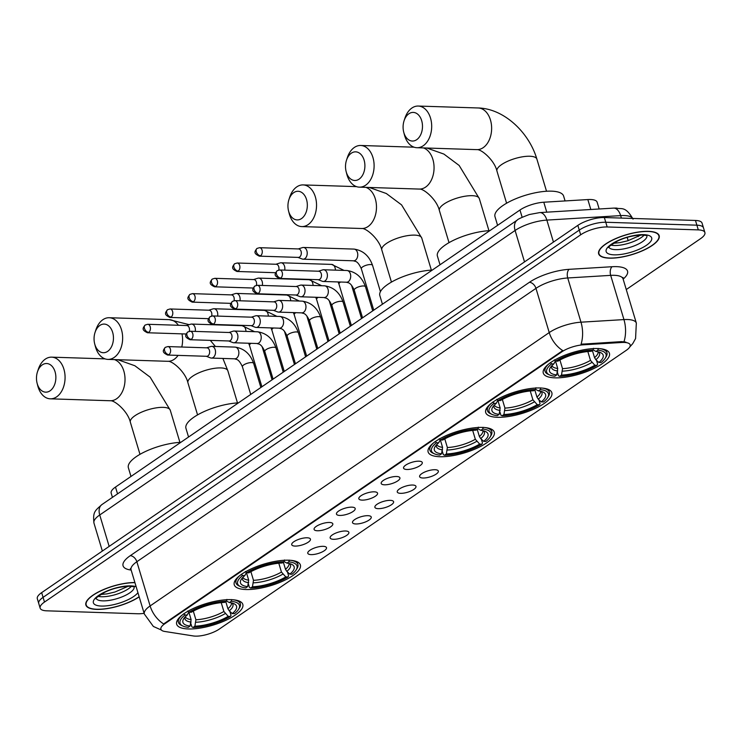 <?xml version="1.0" encoding="UTF-8"?>
<svg xmlns="http://www.w3.org/2000/svg" width="742" height="742" viewBox="0 0 742 742"><rect width="100%" height="100%" fill="white"/><g stroke="black" fill="none" stroke-linecap="round" stroke-linejoin="round"><path stroke-width="1.11" d="M231.142 599.647A34.522 11.297 163.3 0 0 194.265 608.023A34.522 11.297 163.3 0 0 176.67 624.226A34.522 11.297 163.3 0 0 188.338 628.966A34.522 11.297 163.3 0 0 225.216 620.59A34.522 11.297 163.3 0 0 242.81 604.387A34.522 11.297 163.3 0 0 231.142 599.647M540.176 387.973A34.522 11.297 163.3 0 0 503.299 396.349A34.522 11.297 163.3 0 0 485.704 412.552A34.522 11.297 163.3 0 0 497.372 417.292A34.522 11.297 163.3 0 0 534.249 408.916A34.522 11.297 163.3 0 0 551.844 392.713A34.522 11.297 163.3 0 0 540.176 387.973M482.597 427.411A34.522 11.297 163.3 0 0 445.729 435.786A34.522 11.297 163.3 0 0 428.134 451.989A34.522 11.297 163.3 0 0 439.802 456.729A34.522 11.297 163.3 0 0 476.67 448.353A34.522 11.297 163.3 0 0 494.265 432.15A34.522 11.297 163.3 0 0 482.597 427.411M288.712 560.21A34.522 11.297 163.3 0 0 251.844 568.585A34.522 11.297 163.3 0 0 234.249 584.789A34.522 11.297 163.3 0 0 245.917 589.528A34.522 11.297 163.3 0 0 282.785 581.153A34.522 11.297 163.3 0 0 300.38 564.95A34.522 11.297 163.3 0 0 288.712 560.21M597.746 348.536A34.522 11.297 163.3 0 0 560.878 356.911A34.522 11.297 163.3 0 0 543.283 373.115A34.522 11.297 163.3 0 0 554.951 377.854A34.522 11.297 163.3 0 0 591.828 369.479A34.522 11.297 163.3 0 0 609.414 353.275A34.522 11.297 163.3 0 0 597.746 348.536M406.876 469.482A9.767 3.2 -16.7 0 1 403.583 467.441A9.767 3.2 -16.7 0 1 409.445 463.175A9.767 3.2 -16.7 0 1 418.989 461.181A9.767 3.2 -16.7 0 1 421.892 461.951A9.767 3.2 -16.7 0 1 418.154 466.709A9.767 3.2 -16.7 0 1 406.876 469.482M384.504 484.804A9.767 3.2 -16.7 0 1 381.212 482.764A9.767 3.2 -16.7 0 1 387.074 478.488A9.767 3.2 -16.7 0 1 396.618 476.503A9.767 3.2 -16.7 0 1 399.521 477.273A9.767 3.2 -16.7 0 1 395.783 482.031A9.767 3.2 -16.7 0 1 384.504 484.804M362.133 500.117A9.767 3.2 -16.7 0 1 358.85 498.086A9.767 3.2 -16.7 0 1 364.702 493.81A9.767 3.2 -16.7 0 1 374.246 491.825A9.767 3.2 -16.7 0 1 377.159 492.586A9.767 3.2 -16.7 0 1 373.421 497.353A9.767 3.2 -16.7 0 1 362.133 500.117M339.771 515.44A9.767 3.2 -16.7 0 1 336.478 513.408A9.767 3.2 -16.7 0 1 342.34 509.133A9.767 3.2 -16.7 0 1 351.884 507.148A9.767 3.2 -16.7 0 1 354.787 507.908A9.767 3.2 -16.7 0 1 351.049 512.666A9.767 3.2 -16.7 0 1 339.771 515.44M317.4 530.762A9.767 3.2 -16.7 0 1 314.107 528.721A9.767 3.2 -16.7 0 1 319.969 524.455A9.767 3.2 -16.7 0 1 329.513 522.47A9.767 3.2 -16.7 0 1 332.416 523.231A9.767 3.2 -16.7 0 1 328.678 527.989A9.767 3.2 -16.7 0 1 317.4 530.762M295.028 546.084A9.767 3.2 -16.7 0 1 291.745 544.044A9.767 3.2 -16.7 0 1 297.607 539.777A9.767 3.2 -16.7 0 1 307.142 537.792A9.767 3.2 -16.7 0 1 310.054 538.553A9.767 3.2 -16.7 0 1 306.316 543.311A9.767 3.2 -16.7 0 1 295.028 546.084M422.931 478.015A9.767 3.2 -16.7 0 1 419.638 475.974A9.767 3.2 -16.7 0 1 425.5 471.708A9.767 3.2 -16.7 0 1 435.044 469.714A9.767 3.2 -16.7 0 1 437.947 470.484A9.767 3.2 -16.7 0 1 434.209 475.242A9.767 3.2 -16.7 0 1 422.931 478.015M400.559 493.337A9.767 3.2 -16.7 0 1 397.276 491.297A9.767 3.2 -16.7 0 1 403.129 487.03A9.767 3.2 -16.7 0 1 412.673 485.036A9.767 3.2 -16.7 0 1 415.585 485.806A9.767 3.2 -16.7 0 1 411.847 490.564A9.767 3.2 -16.7 0 1 400.559 493.337M378.197 508.66A9.767 3.2 -16.7 0 1 374.905 506.619A9.767 3.2 -16.7 0 1 380.767 502.343A9.767 3.2 -16.7 0 1 390.311 500.358A9.767 3.2 -16.7 0 1 393.214 501.128A9.767 3.2 -16.7 0 1 389.476 505.886A9.767 3.2 -16.7 0 1 378.197 508.66M355.826 523.973A9.767 3.2 -16.7 0 1 352.533 521.941A9.767 3.2 -16.7 0 1 358.395 517.666A9.767 3.2 -16.7 0 1 367.939 515.681A9.767 3.2 -16.7 0 1 370.842 516.441A9.767 3.2 -16.7 0 1 367.105 521.209A9.767 3.2 -16.7 0 1 355.826 523.973M333.455 539.295A9.767 3.2 -16.7 0 1 330.171 537.264A9.767 3.2 -16.7 0 1 336.024 532.988A9.767 3.2 -16.7 0 1 345.568 531.003A9.767 3.2 -16.7 0 1 348.48 531.764A9.767 3.2 -16.7 0 1 344.742 536.522A9.767 3.2 -16.7 0 1 333.455 539.295M311.093 554.617A9.767 3.2 -16.7 0 1 307.8 552.577A9.767 3.2 -16.7 0 1 313.662 548.31A9.767 3.2 -16.7 0 1 323.206 546.325A9.767 3.2 -16.7 0 1 326.109 547.086A9.767 3.2 -16.7 0 1 322.371 551.844A9.767 3.2 -16.7 0 1 311.093 554.617M112.441 497.363L111.17 493.133A19.542 6.39 -16.7 0 1 115.502 487.058L519.966 210.014A19.542 6.39 -16.7 0 1 543.784 202.223L587.84 199.561A19.542 6.39 -16.7 0 1 590.53 199.515A19.542 6.39 -16.7 0 1 597.134 202.195L599.165 208.984M621.815 342.479A17.585 5.75 -16.7 0 1 624.226 342.442A17.585 5.75 -16.7 0 1 630.171 344.854A17.585 5.75 -16.7 0 1 626.276 350.326L219.289 629.086A17.585 5.75 -16.7 0 1 193.356 635.95L164.761 631.461A17.585 5.75 -16.7 0 1 160.903 629.235A17.585 5.75 -16.7 0 1 164.798 623.762L561.824 351.829A17.585 5.75 -16.7 0 1 583.258 344.817L621.815 342.479L621.555 341.626L625.877 342.108M648.499 231.337A31.591 10.342 163.3 0 0 614.756 238.998A31.591 10.342 163.3 0 0 598.655 253.829A31.591 10.342 163.3 0 0 609.33 258.16A31.591 10.342 163.3 0 0 643.073 250.499A31.591 10.342 163.3 0 0 659.174 235.668A31.591 10.342 163.3 0 0 648.499 231.337M134.896 582.544A31.591 10.342 163.3 0 0 101.515 590.437A31.591 10.342 163.3 0 0 85.886 605.055A31.591 10.342 163.3 0 0 96.562 609.386A31.591 10.342 163.3 0 0 139.19 596.865M626.267 289.547L700.569 238.655A19.542 6.39 163.3 0 0 704.9 232.571L702.071 223.138A19.542 6.39 163.3 0 0 695.467 220.457L604.34 217.536A19.542 6.39 163.3 0 0 577.842 225.373L41.654 592.635L43.073 597.356A19.542 6.39 163.3 0 0 38.742 603.432A19.542 6.39 163.3 0 1 43.073 597.356L579.261 230.094L43.073 597.356L44.483 602.068A19.542 6.39 163.3 0 0 40.151 608.143A19.542 6.39 163.3 0 0 46.755 610.824L137.882 613.755A19.542 6.39 163.3 0 0 144.124 613.319M604.34 217.536L605.76 222.257A19.542 6.39 163.3 0 0 579.261 230.094A19.542 6.39 163.3 0 1 605.76 222.257L696.877 225.178L605.76 222.257L607.169 226.969A19.542 6.39 163.3 0 0 580.671 234.806L44.483 602.068M703.481 227.859A19.542 6.39 163.3 0 0 696.877 225.178A19.542 6.39 163.3 0 1 703.481 227.859M161.366 630.032L153.362 626.452L144.347 614.051A26.053 8.524 -16.7 0 1 150.116 605.945A22.798 15.044 -124.4 0 0 163.657 623.948L562.761 350.576A22.798 15.044 55.6 0 1 549.228 332.574A26.053 8.524 -16.7 0 1 580.986 322.186A22.798 12.568 86.5 0 1 581.06 344.223L621.555 341.626M704.9 232.571A19.542 6.39 163.3 0 0 698.296 229.89L607.169 226.969M41.654 592.635A19.542 6.39 163.3 0 0 37.323 598.711L40.151 608.143M609.534 258.021A31.266 10.23 163.3 0 0 642.924 250.434A31.266 10.23 163.3 0 0 658.859 235.761A31.266 10.23 163.3 0 0 648.295 231.476A31.266 10.23 163.3 0 0 614.895 239.063A31.266 10.23 163.3 0 0 598.961 253.736A31.266 10.23 163.3 0 0 609.534 258.021M134.933 582.683A31.266 10.23 163.3 0 0 101.793 590.437A31.266 10.23 163.3 0 0 86.193 604.953A31.266 10.23 163.3 0 0 96.766 609.247A31.266 10.23 163.3 0 0 139.144 596.716M408.898 113.758A14.33 9.692 -88.2 0 0 404.075 120.76A14.33 9.692 -88.2 0 0 403.713 132.122A14.33 9.692 -88.2 0 0 416.679 139.7A14.33 9.692 -88.2 0 0 421.669 120.64A14.33 9.692 -88.2 0 0 408.898 113.758M404.075 120.76L404.909 118.21A20.841 14.098 91.8 0 1 411.921 108.017A20.841 14.098 91.8 0 1 418.247 106.05A20.841 14.098 91.8 0 1 431.454 122.569A20.841 14.098 91.8 0 1 423.246 145.747A20.841 14.098 91.8 0 1 416.911 147.714A20.841 14.098 91.8 0 1 404.381 134.719L403.713 132.122M556.713 374.933L554.84 376.213A31.006 10.147 163.3 0 1 549.497 374.923A31.006 10.147 163.3 0 1 551.631 363.849L553.847 363.923A28.011 9.164 163.3 0 0 550.267 367.707A28.011 9.164 163.3 0 0 556.713 374.933L557.724 368.496L555.433 360.872M565.07 200.934L563.614 196.073A35.829 11.724 163.3 0 0 551.51 191.158A35.829 11.724 163.3 0 0 513.241 199.848A35.829 11.724 163.3 0 0 494.988 216.664L497.585 225.345M596.485 360.306L597.644 364.155L597.032 365.305A31.006 10.147 163.3 0 1 559.635 376.361L558.466 375.74L557.418 372.243M548.496 364.192A32.305 10.574 163.3 0 0 545.055 371.297A32.305 10.574 163.3 0 0 548.013 374.237L549.497 374.923M551.631 363.849L550.314 362.643M554.348 359.879L555.665 361.085A31.006 10.147 163.3 0 1 593.062 350.029L593.526 348.295M559.635 376.361L561.509 375.081A28.011 9.164 163.3 0 0 594.815 365.24L597.032 365.305M593.062 350.029L591.198 351.309A28.011 9.164 163.3 0 0 557.891 361.159L555.665 361.085M594.815 365.24L590.484 360.38L587.831 351.532M559.922 360L562.519 368.653L561.509 375.081M555.415 360.853L553.847 363.923M592.385 350.493L594.528 357.616L595.854 359.722L598.85 362.467L601.076 362.541A31.006 10.147 163.3 0 0 605.222 358.2L606.084 356.809A32.305 10.574 163.3 0 0 606.947 352.728A32.305 10.574 163.3 0 0 600.157 348.694M598.321 348.443L597.857 350.178A31.006 10.147 163.3 0 1 605.222 358.2M598.85 362.467A28.011 9.164 163.3 0 0 600.603 352.608A28.011 9.164 163.3 0 0 595.993 351.458L597.857 350.178M595.993 351.458L593.099 349.899M351.318 153.195A14.33 9.692 -88.2 0 0 346.495 160.198A14.33 9.692 -88.2 0 0 346.134 171.55A14.33 9.692 -88.2 0 0 359.1 179.137A14.33 9.692 -88.2 0 0 364.09 160.077A14.33 9.692 -88.2 0 0 351.318 153.195M346.495 160.198L347.339 157.647A20.841 14.098 91.8 0 1 354.342 147.454A20.841 14.098 91.8 0 1 360.677 145.478A20.841 14.098 91.8 0 1 373.875 162.006A20.841 14.098 91.8 0 1 365.667 185.185A20.841 14.098 91.8 0 1 359.341 187.151A20.841 14.098 91.8 0 1 346.802 174.157L346.134 171.55M499.134 414.37L497.261 415.65A31.006 10.147 163.3 0 1 491.927 414.361A31.006 10.147 163.3 0 1 494.051 403.286L496.277 403.36A28.011 9.164 163.3 0 0 492.697 407.145A28.011 9.164 163.3 0 0 499.134 414.37L500.145 407.933L497.863 400.309M538.915 399.743L540.065 403.592L539.462 404.742A31.006 10.147 163.3 0 1 502.065 415.798L500.896 415.177L499.848 411.68M490.916 403.629A32.305 10.574 163.3 0 0 487.475 410.734A32.305 10.574 163.3 0 0 490.443 413.674L491.927 414.361M494.051 403.286L492.734 402.081M496.769 399.307L498.095 400.522A31.006 10.147 163.3 0 1 535.492 389.467L535.947 387.732M502.065 415.798L503.929 414.518A28.011 9.164 163.3 0 0 537.236 404.668L539.462 404.742M535.492 389.467L533.619 390.746A28.011 9.164 163.3 0 0 500.312 400.597L498.095 400.522M537.236 404.668L532.914 399.817L530.252 390.969M502.353 399.437L504.94 408.091L503.929 414.518M497.836 400.29L496.277 403.36M489.859 230.632A35.829 11.724 163.3 0 0 453.483 240.306A35.829 11.724 163.3 0 0 437.409 256.101L440.015 264.783M534.815 389.93L536.948 397.053L538.284 399.159L541.28 401.904L543.496 401.978A31.006 10.147 163.3 0 0 547.642 397.638L548.505 396.247A32.305 10.574 163.3 0 0 549.368 392.166A32.305 10.574 163.3 0 0 542.578 388.131M540.742 387.88L540.287 389.615A31.006 10.147 163.3 0 1 547.642 397.638M541.28 401.904A28.011 9.164 163.3 0 0 543.033 392.045A28.011 9.164 163.3 0 0 538.414 390.895L540.287 389.615M538.414 390.895L535.52 389.337M293.739 192.632A14.33 9.692 -88.2 0 0 288.926 199.635A14.33 9.692 -88.2 0 0 288.564 210.988A14.33 9.692 -88.2 0 0 301.53 218.565A14.33 9.692 -88.2 0 0 306.52 199.515A14.33 9.692 -88.2 0 0 293.739 192.632M288.926 199.635L289.76 197.084A20.841 14.098 91.8 0 1 296.772 186.891A20.841 14.098 91.8 0 1 303.098 184.916A20.841 14.098 91.8 0 1 316.305 201.444A20.841 14.098 91.8 0 1 308.088 224.622A20.841 14.098 91.8 0 1 301.762 226.588A20.841 14.098 91.8 0 1 289.232 213.594L288.564 210.988M441.555 453.807L442.575 447.37L440.284 439.746L438.698 442.798A28.011 9.164 163.3 0 0 435.118 446.582A28.011 9.164 163.3 0 0 441.555 453.807L439.691 455.087A31.006 10.147 163.3 0 1 434.348 453.789L432.864 453.102A32.305 10.574 163.3 0 1 429.896 450.171A32.305 10.574 163.3 0 1 433.337 443.067M481.335 439.181L482.495 443.03L481.883 444.18A31.006 10.147 163.3 0 1 444.486 455.236L443.317 454.614L442.269 451.117M435.164 441.518L436.482 442.724A31.006 10.147 163.3 0 0 434.348 453.789M439.199 438.745L440.516 439.96A31.006 10.147 163.3 0 1 477.913 428.904L478.367 427.169M444.486 455.236L446.35 453.956A28.011 9.164 163.3 0 0 479.666 444.106L481.883 444.18M436.482 442.724L438.698 442.798M477.913 428.904L476.049 430.184A28.011 9.164 163.3 0 0 442.733 440.034L440.516 439.96M479.666 444.106L475.334 439.255L472.682 430.406M444.773 438.874L447.37 447.528L446.35 453.956M432.289 270.069A35.829 11.724 163.3 0 0 395.913 279.743A35.829 11.724 163.3 0 0 379.83 295.539L382.436 304.211M477.236 429.368L479.369 436.491L480.705 438.596L483.701 441.342L485.917 441.416A31.006 10.147 163.3 0 0 490.072 437.075L490.926 435.684A32.305 10.574 163.3 0 0 491.788 431.603A32.305 10.574 163.3 0 0 485.008 427.568M483.172 427.318L482.708 429.052A31.006 10.147 163.3 0 1 490.072 437.075M483.701 441.342A28.011 9.164 163.3 0 0 485.453 431.482A28.011 9.164 163.3 0 0 480.844 430.332L482.708 429.052M480.844 430.332L477.95 428.765M99.864 325.432A14.33 9.692 -88.2 0 0 95.041 332.435A14.33 9.692 -88.2 0 0 94.679 343.796A14.33 9.692 -88.2 0 0 107.646 351.374A14.33 9.692 -88.2 0 0 112.636 332.314A14.33 9.692 -88.2 0 0 99.864 325.432M95.041 332.435L95.876 329.884A20.841 14.098 91.8 0 1 102.888 319.691A20.841 14.098 91.8 0 1 109.213 317.724A20.841 14.098 91.8 0 1 122.421 334.243A20.841 14.098 91.8 0 1 114.203 357.421A20.841 14.098 91.8 0 1 107.878 359.388A20.841 14.098 91.8 0 1 95.347 346.393L94.679 343.796M247.67 586.607L248.691 580.17L246.4 572.546L244.814 575.597A28.011 9.164 163.3 0 0 241.233 579.381A28.011 9.164 163.3 0 0 247.67 586.607L245.806 587.887A31.006 10.147 163.3 0 1 240.464 586.597L238.98 585.911A32.305 10.574 163.3 0 1 236.012 582.971A32.305 10.574 163.3 0 1 239.453 575.866M287.451 571.98L288.61 575.829L287.998 576.979A31.006 10.147 163.3 0 1 250.601 588.035L249.433 587.414L248.385 583.917M241.28 574.317L242.597 575.523A31.006 10.147 163.3 0 0 240.464 586.597M245.314 571.553L246.632 572.759A31.006 10.147 163.3 0 1 284.028 561.703L284.492 559.969M250.601 588.035L252.465 586.755A28.011 9.164 163.3 0 0 285.781 576.905L287.998 576.979M242.597 575.523L244.814 575.597M284.028 561.703L282.164 562.983A28.011 9.164 163.3 0 0 248.848 572.833L246.632 572.759M285.781 576.905L281.45 572.054L278.797 563.206M250.889 571.674L253.486 580.327L252.465 586.755M238.405 402.869A35.829 11.724 163.3 0 0 202.028 412.543A35.829 11.724 163.3 0 0 185.954 428.338L188.551 437.019M283.351 562.167L285.485 569.29L286.82 571.396L289.816 574.141L292.033 574.215A31.006 10.147 163.3 0 0 296.188 569.875L297.041 568.483A32.305 10.574 163.3 0 0 297.904 564.402A32.305 10.574 163.3 0 0 291.124 560.368M289.287 560.117L288.823 561.852A31.006 10.147 163.3 0 1 296.188 569.875M289.816 574.141A28.011 9.164 163.3 0 0 291.569 564.282A28.011 9.164 163.3 0 0 286.959 563.132L288.823 561.852M286.959 563.132L284.065 561.573M42.285 364.869A14.33 9.692 -88.2 0 0 37.462 371.872A14.33 9.692 -88.2 0 0 37.1 383.224A14.33 9.692 -88.2 0 0 50.066 390.811A14.33 9.692 -88.2 0 0 55.056 371.751A14.33 9.692 -88.2 0 0 42.285 364.869M37.462 371.872L38.296 369.321A20.841 14.098 91.8 0 1 45.308 359.128A20.841 14.098 91.8 0 1 51.643 357.152A20.841 14.098 91.8 0 1 64.842 373.68A20.841 14.098 91.8 0 1 56.633 396.859A20.841 14.098 91.8 0 1 50.308 398.825A20.841 14.098 91.8 0 1 37.768 385.831L37.1 383.224M190.1 626.044L188.227 627.324A31.006 10.147 163.3 0 1 182.884 626.035A31.006 10.147 163.3 0 1 185.018 614.96L187.234 615.035A28.011 9.164 163.3 0 0 183.664 618.819A28.011 9.164 163.3 0 0 190.1 626.044L191.111 619.607L188.82 611.983M229.881 611.417L231.031 615.266L230.419 616.417A31.006 10.147 163.3 0 1 193.022 627.472L191.863 626.851L190.815 623.354M181.883 615.303A32.305 10.574 163.3 0 0 178.442 622.408A32.305 10.574 163.3 0 0 181.41 625.348L182.884 626.035M185.018 614.96L183.701 613.755M187.735 610.981L189.052 612.196A31.006 10.147 163.3 0 1 226.458 601.141L226.913 599.406M193.022 627.472L194.896 626.192A28.011 9.164 163.3 0 0 228.202 616.342L230.419 616.417M226.458 601.141L224.585 602.421A28.011 9.164 163.3 0 0 191.278 612.271L189.052 612.196M228.202 616.342L223.88 611.491L221.218 602.643M193.31 611.111L195.907 619.765L194.896 626.192M188.802 611.964L187.234 615.035M180.825 442.306A35.829 11.724 163.3 0 0 144.449 451.98A35.829 11.724 163.3 0 0 128.375 467.775L130.982 476.457M225.772 601.604L227.915 608.728L229.25 610.833L232.237 613.578L234.463 613.653A31.006 10.147 163.3 0 0 238.609 609.312L239.471 607.921A32.305 10.574 163.3 0 0 240.334 603.84A32.305 10.574 163.3 0 0 233.544 599.805M231.708 599.555L231.254 601.289A31.006 10.147 163.3 0 1 238.609 609.312M232.237 613.578A28.011 9.164 163.3 0 0 233.999 603.719A28.011 9.164 163.3 0 0 229.38 602.569L231.254 601.289M229.38 602.569L226.486 601.001M297.996 257.391L302.17 258.995A5.862 3.96 -88.2 0 0 303.07 259.181A5.862 3.96 -88.2 0 0 304.851 258.633A5.862 3.96 -88.2 0 0 306.891 250.833A5.862 3.96 -88.2 0 0 303.45 247.466A5.862 3.96 -88.2 0 0 302.532 247.587L298.265 248.932M260.572 255.749A4.239 2.866 -88.2 0 1 259.292 256.148L298.33 257.4A4.239 2.866 -88.2 0 0 299.61 257.001A4.239 2.866 -88.2 0 0 301.085 251.371A4.239 2.866 -88.2 0 0 298.599 248.941L259.561 247.689L257.029 248.422A4.239 2.792 -124.4 0 0 256.305 251.816A4.239 2.792 55.6 0 0 260.572 255.749A4.239 2.866 -88.2 0 0 262.241 251.037A4.239 2.866 -88.2 0 0 259.561 247.689M284.696 270.134A5.862 3.96 -88.2 0 0 284.52 266.155A5.862 3.96 -88.2 0 0 281.079 262.789A5.862 3.96 -88.2 0 0 280.161 262.909L275.894 264.245M278.723 270.06A4.239 2.866 -88.2 0 0 278.723 266.693A4.239 2.866 -88.2 0 0 276.228 264.263L237.19 263.011L234.667 263.744A4.239 2.792 -124.4 0 0 233.934 267.139A4.239 2.792 55.6 0 0 238.201 271.071A4.239 2.866 -88.2 0 0 239.87 266.359A4.239 2.866 -88.2 0 0 237.19 263.011M262.334 285.457A5.862 3.96 -88.2 0 0 262.158 281.478A5.862 3.96 -88.2 0 0 258.708 278.102A5.862 3.96 -88.2 0 0 257.799 278.231L253.532 279.567M256.361 285.382A4.239 2.866 -88.2 0 0 256.352 282.016A4.239 2.866 -88.2 0 0 253.866 279.576L214.828 278.324L212.295 279.066A4.239 2.792 -124.4 0 0 211.572 282.461A4.239 2.792 55.6 0 0 215.839 286.393A4.239 2.866 -88.2 0 0 217.508 281.682A4.239 2.866 -88.2 0 0 214.828 278.324M239.963 300.779A5.862 3.96 -88.2 0 0 239.787 296.8A5.862 3.96 -88.2 0 0 236.346 293.424A5.862 3.96 -88.2 0 0 235.427 293.554L231.161 294.889M233.99 300.705A4.239 2.866 -88.2 0 0 233.98 297.338A4.239 2.866 -88.2 0 0 231.495 294.899L192.456 293.647L189.924 294.388A4.239 2.792 -124.4 0 0 189.201 297.783A4.239 2.792 55.6 0 0 193.467 301.716A4.239 2.866 -88.2 0 0 195.137 297.004A4.239 2.866 -88.2 0 0 192.456 293.647M217.591 316.101A5.862 3.96 -88.2 0 0 217.415 312.122A5.862 3.96 -88.2 0 0 213.974 308.746A5.862 3.96 -88.2 0 0 213.056 308.876L208.79 310.212M211.618 316.027A4.239 2.866 -88.2 0 0 211.618 312.66A4.239 2.866 -88.2 0 0 209.123 310.221L170.085 308.969L167.562 309.711A4.239 2.792 -124.4 0 0 166.829 313.105A4.239 2.792 55.6 0 0 171.105 317.038A4.239 2.866 -88.2 0 0 172.765 312.326A4.239 2.866 -88.2 0 0 170.085 308.969M195.229 331.424A5.862 3.96 -88.2 0 0 195.053 327.435A5.862 3.96 -88.2 0 0 191.603 324.068A5.862 3.96 -88.2 0 0 190.694 324.198L186.428 325.534M189.256 331.349A4.239 2.866 -88.2 0 0 189.247 327.973A4.239 2.866 -88.2 0 0 186.761 325.543L147.723 324.291L145.191 325.033A4.239 2.792 -124.4 0 0 144.467 328.418A4.239 2.792 55.6 0 0 148.734 332.351A4.239 2.866 -88.2 0 0 150.403 327.649A4.239 2.866 -88.2 0 0 147.723 324.291M318.16 279.678L322.334 281.283A5.862 3.96 -88.2 0 0 323.243 281.468A5.862 3.96 -88.2 0 0 325.024 280.921A5.862 3.96 -88.2 0 0 327.064 273.121A5.862 3.96 -88.2 0 0 323.614 269.754A5.862 3.96 -88.2 0 0 322.705 269.884L318.439 271.22M280.745 278.037A4.239 2.866 -88.2 0 1 279.456 278.435L318.494 279.688A4.239 2.866 -88.2 0 0 319.783 279.289A4.239 2.866 -88.2 0 0 321.258 273.659A4.239 2.866 -88.2 0 0 318.763 271.229L279.725 269.977L277.202 270.719A4.239 2.792 -124.4 0 0 276.478 274.104A4.239 2.792 55.6 0 0 280.745 278.037A4.239 2.866 -88.2 0 0 282.414 273.334A4.239 2.866 -88.2 0 0 279.725 269.977M295.798 295.001L299.963 296.605A5.862 3.96 -88.2 0 0 300.872 296.791A5.862 3.96 -88.2 0 0 302.653 296.243A5.862 3.96 -88.2 0 0 304.693 288.443A5.862 3.96 -88.2 0 0 301.252 285.076A5.862 3.96 -88.2 0 0 300.334 285.206L296.067 286.542M258.374 293.359A4.239 2.866 -88.2 0 1 257.094 293.758L296.132 295.01A4.239 2.866 -88.2 0 0 297.412 294.611A4.239 2.866 -88.2 0 0 298.887 288.981A4.239 2.866 -88.2 0 0 296.401 286.551L257.363 285.299L254.831 286.032A4.239 2.792 -124.4 0 0 254.107 289.426A4.239 2.792 55.6 0 0 258.374 293.359A4.239 2.866 -88.2 0 0 260.043 288.657A4.239 2.866 -88.2 0 0 257.363 285.299M273.427 310.323L277.601 311.928A5.862 3.96 -88.2 0 0 278.5 312.113A5.862 3.96 -88.2 0 0 280.281 311.566A5.862 3.96 -88.2 0 0 282.322 303.766A5.862 3.96 -88.2 0 0 278.881 300.399A5.862 3.96 -88.2 0 0 277.962 300.519L273.696 301.855M236.002 308.681A4.239 2.866 -88.2 0 1 234.722 309.08L273.761 310.332A4.239 2.866 -88.2 0 0 275.041 309.933A4.239 2.866 -88.2 0 0 276.516 304.303A4.239 2.866 -88.2 0 0 274.03 301.873L234.991 300.621L232.469 301.354A4.239 2.792 -124.4 0 0 231.736 304.749A4.239 2.792 55.6 0 0 236.002 308.681A4.239 2.866 -88.2 0 0 237.672 303.97A4.239 2.866 -88.2 0 0 234.991 300.621M251.056 325.645L255.229 327.25A5.862 3.96 -88.2 0 0 256.138 327.435A5.862 3.96 -88.2 0 0 257.919 326.879A5.862 3.96 -88.2 0 0 259.96 319.088A5.862 3.96 -88.2 0 0 256.509 315.721A5.862 3.96 -88.2 0 0 255.6 315.842L251.334 317.177M213.64 324.004A4.239 2.866 -88.2 0 1 212.351 324.402L251.39 325.655A4.239 2.866 -88.2 0 0 252.679 325.256A4.239 2.866 -88.2 0 0 254.154 319.626A4.239 2.866 -88.2 0 0 251.659 317.186L212.62 315.934L210.097 316.676A4.239 2.792 -124.4 0 0 209.374 320.071A4.239 2.792 55.6 0 0 213.64 324.004A4.239 2.866 -88.2 0 0 215.31 319.292A4.239 2.866 -88.2 0 0 212.62 315.934M228.694 340.968L232.858 342.572A5.862 3.96 -88.2 0 0 233.767 342.758A5.862 3.96 -88.2 0 0 235.548 342.201A5.862 3.96 -88.2 0 0 237.588 334.41A5.862 3.96 -88.2 0 0 234.147 331.034A5.862 3.96 -88.2 0 0 233.229 331.164L228.963 332.499M191.269 339.326A4.239 2.866 -88.2 0 1 189.989 339.725L229.028 340.977A4.239 2.866 -88.2 0 0 230.308 340.578A4.239 2.866 -88.2 0 0 231.782 334.948A4.239 2.866 -88.2 0 0 229.297 332.509L190.258 331.257L187.726 331.999A4.239 2.792 -124.4 0 0 187.003 335.393A4.239 2.792 55.6 0 0 191.269 339.326A4.239 2.866 -88.2 0 0 192.939 334.614A4.239 2.866 -88.2 0 0 190.258 331.257M206.322 356.29L210.496 357.894A5.862 3.96 -88.2 0 0 211.396 358.08A5.862 3.96 -88.2 0 0 213.177 357.523A5.862 3.96 -88.2 0 0 215.217 349.732A5.862 3.96 -88.2 0 0 211.776 346.356A5.862 3.96 -88.2 0 0 210.858 346.486L206.591 347.822M168.898 354.648A4.239 2.866 -88.2 0 1 167.618 355.047L206.656 356.299A4.239 2.866 -88.2 0 0 207.945 355.9A4.239 2.866 -88.2 0 0 209.42 350.27A4.239 2.866 -88.2 0 0 206.925 347.831L167.887 346.579L165.364 347.321A4.239 2.792 -124.4 0 0 164.631 350.716A4.239 2.792 55.6 0 0 168.898 354.648A4.239 2.866 -88.2 0 0 170.567 349.936A4.239 2.866 -88.2 0 0 167.887 346.579M590.827 209.494L587.84 199.561M561.824 351.829L561.648 351.244M583.258 344.817L582.999 343.963M164.798 623.762L164.631 623.187M546.761 212.166L543.784 202.223M522.145 217.285L519.966 210.014M117.542 493.866L115.502 487.058M131.158 570.079L130.221 569.93A32.574 10.657 -16.7 0 1 130.286 555.675L529.398 282.303A32.574 10.657 -16.7 0 1 569.095 269.327A6.511 3.589 -93.5 0 0 567.723 277.972L580.986 322.186L623.948 319.589A26.053 8.524 -16.7 0 1 627.528 319.524A26.053 8.524 -16.7 0 1 636.33 323.095L623.067 278.881A26.053 8.524 163.3 0 0 614.255 275.31A26.053 8.524 163.3 0 0 610.685 275.365L567.723 277.972A26.053 8.524 163.3 0 0 535.965 288.36L136.853 561.731A26.053 8.524 163.3 0 0 131.084 569.828L130.332 568.622L130.963 568.901M623.985 341.728A22.798 12.568 86.5 0 0 623.948 319.589L610.685 275.365A6.511 3.589 -93.5 0 1 612.057 266.721A32.574 10.657 -16.7 0 1 623.132 279.113M130.286 555.675A6.511 4.304 55.6 0 1 136.853 561.731L150.116 605.945L549.228 332.574L535.965 288.36A6.511 4.304 55.6 0 0 529.398 282.303M569.095 269.327L612.057 266.721M698.296 229.89L695.467 220.457M580.671 234.806L577.842 225.373M130.991 569.578A6.511 5.083 -81.1 0 0 130.221 569.93M632.731 218.445A26.053 8.524 163.3 0 0 624.235 215.56A26.053 8.524 163.3 0 0 620.655 215.616L621.397 218.083M539.777 212.592A13.031 7.188 86.5 0 1 546.854 220.096A26.053 8.524 163.3 0 0 515.096 230.474L99.734 514.976A26.053 8.524 163.3 0 0 93.956 523.082C92.796 511.897 94.726 510.988 101.96 504.541L517.322 220.04C517.703 219.233 521.709 217.397 529.343 214.521L539.777 212.592L613.578 208.112A13.031 7.188 86.5 0 1 620.655 215.616L546.854 220.096L553.449 242.077M517.322 220.04A13.031 8.598 55.6 0 0 515.096 230.474L524.52 261.898M627.185 237.375L628.168 240.658M101.96 504.541A13.031 8.598 55.6 0 0 99.734 514.976L109.157 546.4M610.926 245.101A19.858 6.492 163.3 0 0 614.311 245.519A19.858 6.492 163.3 0 0 644.121 235.149M608.959 247.244A19.858 6.492 163.3 0 0 615.545 249.646A19.858 6.492 163.3 0 0 636.293 245.027A19.858 6.492 163.3 0 0 646.941 235.854M614.181 254.84A23.763 7.772 163.3 0 0 646.412 245.314A23.763 7.772 163.3 0 0 643.639 234.657A23.763 7.772 163.3 0 0 611.417 244.192A23.763 7.772 163.3 0 0 614.181 254.84M98.157 596.327A19.858 6.492 163.3 0 0 101.533 596.735A19.858 6.492 163.3 0 0 131.353 586.365M96.191 598.469A19.858 6.492 163.3 0 0 102.776 600.862A19.858 6.492 163.3 0 0 123.524 596.253A19.858 6.492 163.3 0 0 134.172 587.07M136.157 586.755A23.763 7.772 163.3 0 0 130.87 585.883A23.763 7.772 163.3 0 0 98.649 595.409A23.763 7.772 163.3 0 0 101.413 606.056A23.763 7.772 163.3 0 0 137.929 592.654M506.591 203.225L496.954 171.087A20.841 6.817 -16.7 0 1 501.573 164.603A20.841 6.817 -16.7 0 1 529.844 156.247A20.841 6.817 -16.7 0 1 536.883 159.113C529.009 132.261 503.846 108.582 478.2 107.97L418.247 106.05M496.954 171.087C494.506 160.244 481.233 148.947 476.865 149.634A20.841 14.098 -88.2 0 0 483.19 147.667A20.841 14.098 -88.2 0 0 491.399 124.489A20.841 14.098 -88.2 0 0 478.2 107.97M551.937 365.639A24.106 7.884 163.3 0 0 557.724 368.496M562.547 371.148A25.052 8.199 163.3 0 0 591.819 362.495M551.556 366.038A25.052 8.199 163.3 0 0 557.752 370.991M562.519 368.653A24.106 7.884 163.3 0 0 590.484 360.38M595.854 359.722A25.052 8.199 163.3 0 0 598.618 351.921M594.528 357.616A24.106 7.884 163.3 0 0 598.08 351.791M449.021 242.662L439.375 210.524A20.841 6.817 -16.7 0 1 443.994 204.041A20.841 6.817 -16.7 0 1 472.264 195.684A20.841 6.817 -16.7 0 1 479.304 198.55L459.15 165.457L443.901 154.076L426.835 148.029M439.375 210.524C436.936 199.681 423.654 188.385 419.286 189.071A20.841 14.098 -88.2 0 0 425.611 187.105A20.841 14.098 -88.2 0 0 434.014 166.013A20.841 14.098 -88.2 0 0 423.45 147.927M494.358 405.076A24.106 7.884 163.3 0 0 500.145 407.933M504.968 410.586A25.052 8.199 163.3 0 0 534.24 401.932M493.977 405.475A25.052 8.199 163.3 0 0 500.173 410.428M504.94 408.091A24.106 7.884 163.3 0 0 532.914 399.817M538.284 399.159A25.052 8.199 163.3 0 0 541.039 391.359M536.948 397.053A24.106 7.884 163.3 0 0 540.501 391.229M391.442 282.099L381.805 249.961A20.841 6.817 -16.7 0 1 386.424 243.478A20.841 6.817 -16.7 0 1 414.685 235.121A20.841 6.817 -16.7 0 1 421.734 237.987L401.57 204.885L386.322 193.514L369.266 187.466M381.805 249.961C379.357 239.119 366.075 227.813 361.716 228.508A20.841 14.098 -88.2 0 0 368.041 226.542A20.841 14.098 -88.2 0 0 376.435 205.451A20.841 14.098 -88.2 0 0 365.871 187.364M436.788 444.504A24.106 7.884 163.3 0 0 442.575 447.37M447.398 450.023A25.052 8.199 163.3 0 0 476.67 441.36M436.407 444.912A25.052 8.199 163.3 0 0 442.603 449.865M447.37 447.528A24.106 7.884 163.3 0 0 475.334 439.255M480.705 438.596A25.052 8.199 163.3 0 0 483.469 430.796M479.369 436.491A24.106 7.884 163.3 0 0 482.921 430.666M197.558 414.899L187.921 382.761A20.841 6.817 -16.7 0 1 192.54 376.277A20.841 6.817 -16.7 0 1 220.801 367.921A20.841 6.817 -16.7 0 1 227.85 370.787L222.897 358.451M187.921 382.761C185.472 371.918 172.19 360.621 167.831 361.308A20.841 14.098 -88.2 0 0 174.157 359.341A20.841 14.098 -88.2 0 0 178.089 355.381M181.771 347.024A20.841 14.098 -88.2 0 0 181.985 333.863M178.405 325.274A20.841 14.098 -88.2 0 0 169.167 319.644L109.213 317.724M242.903 577.313A24.106 7.884 163.3 0 0 248.691 580.17M253.514 582.822A25.052 8.199 163.3 0 0 282.785 574.169M242.523 577.712A25.052 8.199 163.3 0 0 248.718 582.665M253.486 580.327A24.106 7.884 163.3 0 0 281.45 572.054M286.82 571.396A25.052 8.199 163.3 0 0 289.584 563.595M285.485 569.29A24.106 7.884 163.3 0 0 289.037 563.466M139.988 454.336L130.342 422.198A20.841 6.817 -16.7 0 1 134.961 415.715A20.841 6.817 -16.7 0 1 163.231 407.358A20.841 6.817 -16.7 0 1 170.27 410.224L150.116 377.131L134.868 365.75L117.802 359.703M130.342 422.198C127.902 411.356 114.62 400.059 110.252 400.745A20.841 14.098 -88.2 0 0 116.577 398.779A20.841 14.098 -88.2 0 0 124.981 377.687A20.841 14.098 -88.2 0 0 114.416 359.601M185.324 616.75A24.106 7.884 163.3 0 0 191.111 619.607M195.934 622.26A25.052 8.199 163.3 0 0 225.206 613.606M184.944 617.149A25.052 8.199 163.3 0 0 191.139 622.102M195.907 619.765A24.106 7.884 163.3 0 0 223.88 611.491M229.25 610.833A25.052 8.199 163.3 0 0 232.005 603.033M227.915 608.728A24.106 7.884 163.3 0 0 231.467 602.903M372.549 265.358C369.173 255.805 362.986 250.388 353.999 249.089A5.862 3.96 -88.2 0 1 357.681 253.551A5.862 3.96 -88.2 0 1 355.622 260.08A5.862 3.96 -88.2 0 1 355.399 260.247A5.862 3.96 -88.2 0 1 353.619 260.804C354.917 261.768 357.217 259.821 361.317 268.725A5.862 1.92 -16.7 0 1 362.857 266.749A5.862 1.92 -16.7 0 1 370.573 264.551A5.862 1.92 -16.7 0 1 372.549 265.358L380.433 291.634M338.092 281.951L338.955 284.047A5.862 1.92 -16.7 0 1 340.485 282.071A5.862 1.92 -16.7 0 1 340.559 282.025M275.625 272.713L236.921 271.47A4.239 2.866 -88.2 0 0 238.201 271.071M335.403 270.134A5.862 3.96 -88.2 0 0 331.628 264.402L344.038 270.413M315.73 297.273L316.584 299.369A5.862 1.92 -16.7 0 1 318.123 297.394A5.862 1.92 -16.7 0 1 318.188 297.347M253.254 288.035L214.549 286.792A4.239 2.866 -88.2 0 0 215.839 286.393M313.041 285.457A5.862 3.96 -88.2 0 0 309.256 279.725L321.676 285.726M293.359 312.595L294.212 314.691A5.862 1.92 -16.7 0 1 295.752 312.716A5.862 1.92 -16.7 0 1 295.817 312.67M230.892 303.357L192.187 302.115A4.239 2.866 -88.2 0 0 193.467 301.716M290.669 300.77A5.862 3.96 -88.2 0 0 286.894 295.047L299.304 301.048M270.988 327.908L271.85 330.014A5.862 1.92 -16.7 0 1 273.381 328.029A5.862 1.92 -16.7 0 1 273.455 327.992M208.521 318.67L169.816 317.437A4.239 2.866 -88.2 0 0 171.105 317.038M268.298 316.092A5.862 3.96 -88.2 0 0 264.523 310.369L276.933 316.37M248.626 343.231L249.479 345.336A5.862 1.92 -16.7 0 1 251.019 343.351A5.862 1.92 -16.7 0 1 251.084 343.314M186.149 333.993L147.445 332.759A4.239 2.866 -88.2 0 0 148.734 332.351M245.936 331.414A5.862 3.96 -88.2 0 0 242.152 325.692L254.571 331.693M362.56 317.836L354.249 290.141A5.862 1.92 -16.7 0 1 355.789 288.165A5.862 1.92 -16.7 0 1 363.497 285.967A5.862 1.92 -16.7 0 1 365.481 286.774L372.707 310.879M323.243 281.468L346.551 282.22A5.862 3.96 -88.2 0 0 348.332 281.663A5.862 3.96 -88.2 0 0 348.555 281.496A5.862 3.96 -88.2 0 0 350.614 274.967A5.862 3.96 -88.2 0 0 346.922 270.505C355.919 271.804 362.096 277.22 365.481 286.774M340.188 333.149L331.878 305.463A5.862 1.92 -16.7 0 1 333.418 303.487A5.862 1.92 -16.7 0 1 341.135 301.289A5.862 1.92 -16.7 0 1 343.11 302.096L350.345 326.202M300.872 296.791L324.18 297.542A5.862 3.96 -88.2 0 0 325.961 296.986A5.862 3.96 -88.2 0 0 326.183 296.819A5.862 3.96 -88.2 0 0 328.242 290.289A5.862 3.96 -88.2 0 0 324.56 285.818C333.548 287.117 339.734 292.543 343.11 302.096M317.817 348.471L309.516 320.785A5.862 1.92 -16.7 0 1 311.046 318.81A5.862 1.92 -16.7 0 1 318.763 316.611A5.862 1.92 -16.7 0 1 320.748 317.418L327.973 341.515M278.5 312.113L301.808 312.864A5.862 3.96 -88.2 0 0 303.589 312.308A5.862 3.96 -88.2 0 0 303.812 312.141A5.862 3.96 -88.2 0 0 305.88 305.611A5.862 3.96 -88.2 0 0 302.189 301.141C311.176 302.439 317.363 307.865 320.748 317.418M295.455 363.793L287.145 336.107A5.862 1.92 -16.7 0 1 288.684 334.132A5.862 1.92 -16.7 0 1 296.392 331.934A5.862 1.92 -16.7 0 1 298.377 332.741L305.611 356.837M256.138 327.435L279.446 328.187A5.862 3.96 -88.2 0 0 281.227 327.63A5.862 3.96 -88.2 0 0 281.45 327.463A5.862 3.96 -88.2 0 0 283.509 320.934A5.862 3.96 -88.2 0 0 279.817 316.463C288.814 317.762 295.001 323.187 298.377 332.741M273.084 379.116L264.773 351.43A5.862 1.92 -16.7 0 1 266.313 349.454A5.862 1.92 -16.7 0 1 274.03 347.256A5.862 1.92 -16.7 0 1 276.005 348.063L283.24 372.159M233.767 342.758L257.075 343.509A5.862 3.96 -88.2 0 0 258.856 342.952A5.862 3.96 -88.2 0 0 259.079 342.785A5.862 3.96 -88.2 0 0 261.138 336.256A5.862 3.96 -88.2 0 0 257.455 331.785C266.443 333.084 272.629 338.51 276.005 348.063M250.713 394.438L242.411 366.752A5.862 1.92 -16.7 0 1 243.942 364.767A5.862 1.92 -16.7 0 1 251.659 362.578A5.862 1.92 -16.7 0 1 253.643 363.376L260.869 387.482M211.396 358.08L234.704 358.822A5.862 3.96 -88.2 0 0 236.485 358.275A5.862 3.96 -88.2 0 0 236.717 358.108A5.862 3.96 -88.2 0 0 238.776 351.578A5.862 3.96 -88.2 0 0 235.084 347.108C244.072 348.406 250.258 353.832 253.643 363.376M629.754 346.987L632.759 343.602L635.569 338.575L636.33 323.095M144.347 614.051L131.084 569.828M622.659 278.046L623.02 277.462L623.067 278.881M613.578 208.112L616.574 208.066C621.045 209.726 625.144 205.284 633.037 219.131M637.87 235.214L638.278 236.577M93.956 523.082L102.35 551.056M640.986 235.019L627.713 240.798L619.765 242.653L613.476 243.274M608.83 246.919L608.876 247.438C607.225 247.791 610.1 245.667 617.492 241.067C625.246 237.282 633.566 235.27 642.451 235.029L646.866 235.511M658.432 234.342L658.859 235.761M598.534 252.317L598.961 253.736M128.218 586.245L114.945 592.014L106.996 593.878L100.708 594.5M96.061 598.145L96.108 598.664C94.457 599.017 97.332 596.893 104.715 592.292C112.478 588.508 120.798 586.495 129.683 586.254L134.098 586.727M85.766 603.543L86.193 604.953M476.865 149.634L416.911 147.714M546.529 191.25L536.883 159.113M544.257 368.663L545.055 371.297M606.149 350.094L606.947 352.728M419.286 189.071L359.341 187.151M488.95 230.688L479.304 198.55M486.687 408.1L487.475 410.734M548.579 389.531L549.368 392.166M414.092 147.194L360.677 145.478M361.716 228.508L301.762 226.588M431.371 270.125L421.734 237.987M429.108 447.537L429.896 450.171M491 428.969L491.788 431.603M356.512 186.632L303.098 184.916M215.412 346.477L210.301 340.374M189.201 324.662L169.167 319.644M167.831 361.308L107.878 359.388M237.496 402.925L227.85 370.787M235.223 580.337L236.012 582.971M297.115 561.768L297.904 564.402M110.252 400.745L50.308 398.825M179.916 442.362L170.27 410.224M177.653 619.774L178.442 622.408M239.545 601.206L240.334 603.84M105.058 358.868L51.643 357.152M353.619 260.804L303.07 259.181M373.755 310.165L361.317 268.725M353.999 249.089L303.45 247.466M259.292 256.148C254.024 253.569 253.968 252.159 257.029 248.422M361.54 318.531L351.597 285.392M351.383 325.488L338.955 284.047M331.628 264.402L281.079 262.789M236.921 271.47C231.652 268.892 231.606 267.472 234.667 263.744M339.168 333.854L329.235 300.714M329.012 340.81L316.584 299.369M309.256 279.725L258.708 278.102M214.549 286.792C209.281 284.214 209.235 282.795 212.295 279.066M316.806 349.167L306.863 316.036M306.65 356.123L294.212 314.691M286.894 295.047L236.346 293.424M192.187 302.115C186.919 299.536 186.863 298.117 189.924 294.388M294.435 364.489L284.492 331.359M284.279 371.445L271.85 330.014M264.523 310.369L213.974 308.746M169.816 317.437C164.548 314.849 164.501 313.439 167.562 309.711M272.064 379.811L262.13 346.681M261.907 386.767L249.479 345.336M242.152 325.692L191.603 324.068M147.445 332.759C142.176 330.171 142.13 328.762 145.191 325.033M346.551 282.22C347.84 283.184 350.15 281.237 354.249 290.141M346.922 270.505L323.614 269.754M279.456 278.435C274.188 275.857 274.141 274.447 277.202 270.719M324.18 297.542C325.478 298.507 327.778 296.559 331.878 305.463M324.56 285.818L301.252 285.076M257.094 293.758C251.826 291.179 251.77 289.77 254.831 286.032M301.808 312.864C303.107 313.829 305.407 311.881 309.516 320.785M302.189 301.141L278.881 300.399M234.722 309.08C229.454 306.502 229.399 305.083 232.469 301.354M279.446 328.187C280.736 329.151 283.045 327.203 287.145 336.107M279.817 316.463L256.509 315.721M212.351 324.402C207.083 321.824 207.037 320.405 210.097 316.676M257.075 343.509C258.374 344.474 260.674 342.526 264.773 351.43M257.455 331.785L234.147 331.034M189.989 339.725C184.721 337.146 184.665 335.727 187.726 331.999M234.704 358.822C236.002 359.787 238.303 357.848 242.411 366.752M235.084 347.108L211.776 346.356M167.618 355.047C162.35 352.459 162.303 351.049 165.364 347.321"/></g></svg>
